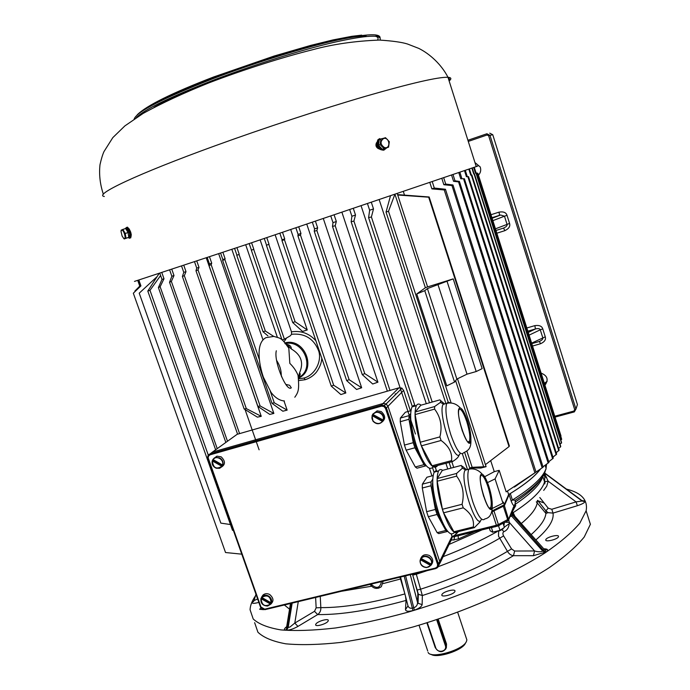 <?xml version="1.0" encoding="UTF-8"?>
<svg xmlns="http://www.w3.org/2000/svg" width="690" height="690" viewBox="0 0 690 690"><rect width="100%" height="100%" fill="white"/><g stroke="black" fill="none" stroke-linecap="round" stroke-linejoin="round"><path stroke-width="1.03" d="M410.403 410.826L403.65 390.437L387.978 406.272L386.124 403.978L382.976 403.547L398.898 387.858L237.119 434.321L212.529 452.028L382.976 403.547L385.943 403.874L387.978 406.272L439.72 561.444L438.573 565.817M439.151 564.808L439.72 561.444L451.984 536.371L451.234 534.103M431.957 475.902L429.49 468.467M208.389 458.488L260.958 607.028L264.701 609.175L435.545 568.051L437.374 566.68L437.555 564.377L385.486 408.359L383.882 406.453L381.458 406.16L210.122 454.805L208.621 455.926L207.975 458.479C207.405 456.219 208.121 454.684 210.131 453.873L381.38 405.211L382.976 403.547L212.529 452.028L210.631 453.485M395.197 393.757L395.491 394.628M398.898 387.858L401.804 388.065L403.65 390.437M457.366 532.784L454.046 535.742L451.993 536.38L451.812 538.994M437.417 619.43L446.05 645.159L445.938 648.79C442.221 653.007 438.65 652.593 435.218 647.556L426.886 622.82M427.291 622.699L435.701 647.677C437.495 653.749 447.594 651.533 445.335 645.547L436.649 619.68M381.458 406.16L381.38 405.211L384.365 405.548L386.417 407.954L387.978 406.272L439.72 561.444L438.443 563.92L437.736 567.465L435.925 568.525L435.545 568.051M442.661 470.339C440.91 469.114 439.521 469.338 438.504 471.011C435.666 478.558 437.149 491.953 442.945 511.195C449.268 528.661 454.391 535.535 458.298 531.809L458.427 531.602M480.964 520.139L479.904 522.063L474.401 527.634L455.02 532.447L453.908 531.757L443.61 512.817L442.437 509.28L437.184 481.223L437.193 478.541L442.299 470.433L461.317 465.414L462.429 468.148L456.59 473.452L456.633 476.135L437.184 481.223M437.917 471.166L435.813 470.761L434.174 472.15C431.285 479.705 432.734 493.091 438.53 512.316C444.86 529.765 450.009 536.613 453.986 532.878M481.146 519.855C476.264 530.601 459.385 478.524 465.095 470.183L467.863 469.459M483.69 496.498L481.56 488.477M442.437 509.28L462.076 504.286C464.568 493.73 462.757 484.345 456.633 476.135M437.193 478.541L456.59 473.452M462.395 466.259L466.604 469.786M453.908 531.757L473.331 526.936C474.341 519.579 470.977 513.213 463.24 507.831L443.61 512.817M462.076 504.286L463.24 507.831M473.331 526.936L474.401 527.634M432.673 482.448C430.707 491.754 437.555 518.043 443.886 525.323M433.173 488.839L432.527 489.012L433.294 489.814M437.149 532.645L445.844 530.481L447.456 531.464L438.788 533.62L437.149 532.645L428.292 516.698L426.618 511.695L422.297 488.011L422.349 484.182L431.026 481.905L432.682 479.317M431.026 481.905L431 485.743L422.297 488.011M426.618 511.695L435.39 509.453L431 485.743M435.39 509.453L437.055 514.473L428.292 516.698M445.844 530.481L437.055 514.473M422.349 484.182L426.929 477.221L433.044 475.608M421.098 405.159C419.037 403.538 417.441 403.719 416.32 405.703C413.681 413 415.156 425.816 420.736 444.162C427.567 462.869 433.053 470.175 437.184 466.078L437.46 465.543M459.661 454.193L458.652 456.064C458.039 457.548 456.047 459.359 452.666 461.498L433.26 466.656L432.078 465.793L421.418 445.826L420.227 442.247L415.13 414.561L415.182 412.008L420.788 405.246L439.832 399.889L440.781 400.545L440.41 402.399L434.614 406.565L434.605 409.11L415.13 414.561M415.984 405.789L413.715 405.349L411.982 406.919C409.291 414.224 410.731 427.041 416.312 445.369C423.151 464.042 428.671 471.33 432.863 467.225M459.945 453.753C455.245 465.077 437.503 413.379 443.084 404.4L446.059 403.564M462.369 431.147L459.721 421.642M420.227 442.247L439.901 436.891C442.454 426.386 440.686 417.122 434.605 409.11M415.182 412.008L434.614 406.565M440.97 400.907L444.61 403.969M432.078 465.793L451.536 460.618C452.433 452.856 448.949 446.145 441.082 440.487L421.418 445.826M439.901 436.891L441.082 440.487M451.536 460.618L452.666 461.498M410.645 417.355C408.86 426.843 415.941 452.536 422.366 459.833M411.068 422.513L410.524 422.668L411.197 423.557M415.302 466.966L424.005 464.646L425.704 465.879L417.027 468.191L415.302 466.966L406.125 450.165L404.435 445.084L400.243 421.711L400.364 418.062L409.049 415.63L410.619 413.767M409.049 415.63L408.954 419.279L400.243 421.711M404.435 445.084L413.224 442.687L408.954 419.279M413.224 442.687L414.914 447.784L406.125 450.165M424.005 464.646L414.914 447.784M400.364 418.062L405.366 412.24L410.878 410.697M466.086 642.097L465.414 643.27C462.55 650.489 436.477 658.821 431.009 654.275M466.285 638.121L466.88 639.915L466.414 641.528C462.981 650.161 430.793 659.261 428.085 652.404M438.176 619.18L446.525 644.046L446.352 647.807M134.472 281.408L248.823 243.691L476.238 166.592C479.162 165.531 479.136 165.462 476.169 166.385M378.482 148.73C376.015 147.298 375.36 145.28 376.507 142.692M131.333 234.798L129.272 228.959M476.221 166.557L477.135 166.169L476.178 166.419M386.702 147.893L384.166 149.954C377.835 149.29 375.947 145.806 378.508 139.501L383.209 138.388M379.733 138.587L377.904 139.751C375.343 146.047 377.232 149.523 383.562 150.196L384.132 149.971M379.129 140.7C377.361 144.279 378.275 146.97 381.855 148.773M389.332 141.709L388.574 147.16L383.994 148.617L380.147 144.598L380.906 139.121L385.503 137.689L389.332 141.709M380.906 139.121L379.25 139.803L378.491 145.262L382.329 149.273L388.574 147.16M382.329 149.273L383.994 148.617M378.491 145.262L380.147 144.598M383.571 138.526C379.966 141.51 380.25 144.512 384.416 147.531C391.014 149.514 389.807 136.594 383.571 138.526M125.123 228.701L126.477 227.484C129.849 231.167 130.902 234.755 129.625 238.274L128.09 237.619M130.643 237.947C131.928 234.436 130.876 230.839 127.495 227.157L126.451 227.476M128.737 237.119C130.41 235.152 129.746 232.323 126.736 228.631L125.787 228.752M126.52 229.968L127.357 231.348M128.288 233.97L128.53 235.687M124.252 238.956L128.771 237.334L128.081 232.556L125.278 233.453L125.977 238.222L124.252 238.956L123.338 237.99M128.771 237.334L125.977 238.222M121.043 231.236L121.138 230.175L122.855 229.416L125.278 233.453M128.081 232.556L125.658 228.528L122.855 229.416M121.578 230.175L121.026 231.452L122.113 236.075L123.639 238.266C126.882 240.853 123.924 229.166 121.578 230.175M271.11 602.827L261.743 597.462L261.829 596.721L261.113 598.704L270.48 604.069L271.282 603.724L271.903 602.491L271.11 602.827C270.454 596.151 267.332 594.357 261.743 597.462M269.885 604.742C274.051 601.732 273.982 598.316 269.695 594.513C267.185 593.245 264.96 593.417 263.011 595.03L261.838 596.721M271.282 603.724L261.208 597.954M222.49 464.974L212.856 459.462L215.867 457.366L219.869 457.996C222.516 459.756 223.517 462.102 222.861 465.051L222.49 464.974C224.431 459.54 215.961 454.796 213.038 459.669M212.9 459.566L212.425 460.98L221.87 466.285L222.732 466.078L223.353 464.775L222.861 465.051M220.119 467.82C225.518 465.129 225.863 461.455 221.154 456.815L216.953 456.159L213.728 458.462M222.732 466.078L212.572 460.377M431.198 564.092L421.288 558.546L421.193 557.822L420.486 559.124L420.581 559.857L430.491 565.395L431.198 564.092C433.484 558.659 424.6 553.699 421.288 558.546M431.198 565.015C433.769 561.522 433.173 558.357 429.396 555.519C424.997 553.803 422.038 554.984 420.512 559.064M431.147 565.084L420.486 559.124M383.002 419.969L372.988 414.492L372.954 413.922L372.074 415.639L382.303 421.34L383.726 419.805L383.002 419.969C385.253 414.241 376.283 409.343 372.988 414.492M380.199 423.056C385.762 420.003 386.124 416.173 381.277 411.568L377.18 410.843L372.798 414.155M383.019 421.185L372.255 415.294M503.191 528.782L499.81 530.765L492.281 532.206M489.314 528.074L490.245 530.912L492.893 532.119L500.009 530.369L504.407 527.419L503.07 523.287M493.203 527.255L491.237 527.6M499.655 525.202L496.8 526.366M495.472 526.694L494.463 526.944M498.56 525.935L500.009 530.369M491.444 527.695L492.893 532.119M492.082 527.393L494.532 526.781M495.403 526.565L501.457 524.107M540.313 469.166C534.81 476.548 524.253 485.01 508.634 494.54L504.261 504.778L491.944 511.005M483.759 477.221L494.273 471.658L499.189 470.339L495.075 478.912L486.648 483.017M508.634 494.54L507.547 491.202M515.49 486.303L517.371 485.044M259.104 449.811L245.079 409.567M415.44 434.019L341.955 212.382M377.922 382.182L364.76 373.609L362.267 374.61L372.704 384.002L377.922 382.182L323.351 218.652M361.672 387.763L349.131 379.69L346.665 380.604L356.583 389.462L361.672 387.763L306.791 224.224M345.828 392.981L333.693 385.279L331.252 386.124L340.869 394.559L345.828 392.981L290.731 229.632M261.251 416.329L246.304 408.601L244.139 408.972L257.387 417.148L261.251 416.329L206.284 257.913M273.861 413.439L260.113 405.944L257.896 406.401L269.773 414.405L273.861 413.439L218.704 253.773M222.629 260.363L224.837 259.544L225.113 258.759L222.818 259.526L222.629 260.363L271.998 403.331L282.848 411.223L287.144 410.119L283.97 400.907M263.019 339.989L231.849 249.375M266.788 237.671L268.997 244.156L266.435 245.338L292.689 322.506L302.513 331.459L307.257 329.967L275.163 234.859M277.363 337.272L245.683 244.743M298.598 380.604L305.204 379.698C309.784 378.232 313.553 375.671 316.512 372.039C319.927 367.149 321.678 362.5 321.764 358.093M315.873 340.705C309.12 333.356 300.978 330.398 291.465 331.856L260.13 239.904M447.776 468.984L445.904 463.3M426.273 403.702L361.129 205.905M467.415 469.217L462.404 453.899M445.895 403.469L379.224 199.79M494.273 471.658L490.685 460.618M404.504 195.115L403.365 191.604M492.212 508.504L502.941 503.131L495.075 478.912M504.261 504.778L503.389 502.104L502.941 503.131M506.167 491.866L536.027 472.072L506.167 491.866L499.189 470.339M496.834 233.211L504.873 230.658C508.875 228.709 510.436 226.303 509.574 223.431L507.012 215.315C506.089 212.46 503.424 211.399 499.034 212.141L499.543 215.306L491.944 217.755M532.542 346.035L540.555 343.732C544.548 341.93 546.118 339.618 545.273 336.815L542.771 328.889C541.874 326.094 539.226 325.016 534.845 325.628L535.44 328.957L527.841 331.174M541.107 373.1C547.498 375.714 548.774 379.75 544.945 385.218M474.962 162.564L480.171 166.902C481.266 169.999 480.697 172.742 478.455 175.131M507.012 215.315L504.476 216.194L500.612 215.021L492.074 218.161M504.873 230.658L503.571 228.071C506.27 226.846 507.426 225.596 507.038 224.319L504.476 216.194L492.858 220.645M542.771 328.889L540.279 329.803C539.873 328.621 538.364 328.319 535.742 328.88L527.85 331.191M540.555 343.732L539.356 341.455C542.021 340.222 543.159 338.98 542.78 337.729L540.279 329.803L529.092 335.142M489.736 133.161L492.755 134.705L577.435 404.573L576.616 406.988M547.161 381.277L544.341 383.304M476.074 172.94L477.48 173.138L476.074 172.949L474.289 167.291M475.677 173.19L476.333 173.293L475.505 173.276L473.858 167.446M253.799 249.237L251.35 250.254L253.799 249.237L251.583 242.768M268.997 244.156L266.435 245.338M284.728 238.895L284.461 239.766L281.96 240.525L282.063 239.784L284.728 238.895L282.529 232.383M300.952 233.453L300.478 235.092L297.899 235.825L298.097 234.41L300.952 233.453L298.761 226.932M317.642 227.838L316.874 230.538L314.243 231.254L314.562 228.873L317.642 227.838L315.459 221.309M336.332 221.524L335.193 225.725L332.494 226.415L332.994 222.654L336.332 221.524L334.167 215.004M239.033 254.463L236.739 255.266L239.033 254.463L265.331 331.028L273.413 336.194M211.157 264.701L211.718 263.192L209.441 263.942L209.027 265.521L211.157 264.701L260.113 405.944M198.021 269.911L199.005 267.375L196.745 268.117L195.977 270.747L198.021 269.911L246.304 408.601M184.334 275.655L185.998 271.636L183.782 272.36L182.393 276.492L184.334 275.655L239.577 433.613M474.116 174.061L560.573 446.896L474.479 173.915M471.882 175.018L470.727 175.148L471.882 175.018L559.141 450.147L556.209 452.735M468.536 176.631L466.423 176.726L468.536 176.631L556.649 454.115L552.94 457.177M464.396 178.753L460.748 178.77L464.396 178.753L553.268 458.203L548.74 461.739M459.428 181.427L454.995 180.806L453.572 181.315L458.557 181.901L459.428 181.427L548.947 462.412L543.004 466.82M452.994 184.989L445.723 184.066L443.851 184.722L451.967 185.558L452.994 184.989L543.116 467.165L514.326 487.088M139.768 286.126L134.895 291.016L139.768 286.126L137.784 280.528L139.751 286.1M351.15 221.749L353.91 221.085L355.514 215.03L351.9 216.255L351.15 221.749L412.387 406.807M169.533 282.27L171.362 281.425L173.992 275.543L171.853 276.233L169.533 282.27L225.837 442.445M444.248 189.94L445.447 189.258L434.303 188.051L431.888 188.888L444.248 189.94L534.879 472.805M140.933 285.893L133.325 293.216L140.933 285.893L138.906 280.174M368.589 217.626L371.393 216.988L373.506 208.915L369.642 210.226L368.589 217.626L429.508 402.796M158.407 287.583L160.132 286.738L163.996 278.769L161.986 279.416L158.407 287.583L215.642 449.794M473.676 167.506L475.505 173.276M249.185 243.57L251.393 250.03M264.279 238.516L266.487 245.002M279.864 233.28L282.063 239.784M295.906 227.89L298.097 234.41M312.38 222.344L314.562 228.873M330.821 216.134L332.994 222.654M234.609 248.452L236.817 254.877M236.946 247.667L239.154 254.101M220.61 253.135L222.818 259.526M222.905 252.368L225.113 258.759M207.233 257.594L209.441 263.942M209.518 256.835L211.718 263.192M194.554 261.821L196.745 268.117M196.814 261.07L199.005 267.375M181.599 266.133L183.782 272.36M183.825 265.391L185.998 271.636M471.874 168.144L473.737 174.001M472.253 168.015L474.099 173.854M468.838 169.205L470.727 175.148M469.424 169.007L471.305 174.932M464.517 170.715L466.423 176.726M465.327 170.43L467.234 176.433M458.807 172.681L460.748 178.77M459.902 172.302L461.834 178.382M451.605 175.157L453.572 181.315M453.037 174.665L454.995 180.806M441.859 178.494L443.851 184.722M443.739 177.856L445.723 184.066M353.366 208.527L355.514 215.03M349.744 209.751L351.9 216.255M171.827 269.367L173.992 275.543M169.697 270.075L171.853 276.233M432.285 181.763L434.303 188.051M429.861 182.591L431.888 188.888M138.552 280.287L140.57 285.988M371.375 202.437L373.506 208.915M367.511 203.748L369.642 210.226M161.848 272.671L163.996 278.769M159.847 273.335L161.986 279.416M560.573 446.896L558.59 448.414M560.116 444.205L561.591 442.549L476.333 173.293M560.823 440.116L561.6 438.909L477.48 173.138M560.729 436.149L560.841 435.442M241.776 554.165L225.535 552.526L133.325 293.216M560.996 435.942L477.894 173.363M561.651 439.487L477.342 173.13M561.513 443.135L476.083 173.363M558.805 450.768L471.408 175.243M556.175 454.753L467.932 176.933M552.647 458.867L463.663 179.141M548.17 463.094L458.557 181.901M542.159 467.863L451.967 185.558M536.027 472.072L445.447 189.258M453.701 467.423L451.829 461.722M432.207 402.029L371.393 216.988M451.001 468.131L449.13 462.438M436.692 471.486L435.381 467.527M415.061 406.056L353.91 221.085M434.07 472.339L432.535 467.699M227.502 441.246L171.362 281.425M217.229 448.647L160.132 286.738M298.477 378.896L304.005 378.042C314.606 375.36 322.178 361.474 318.668 350.891C313.812 338.626 304.773 333.089 291.56 334.262L290.352 335.78L284.392 339.221L253.722 249.461M291.56 334.262L291.465 331.856M282.115 339.929L284.392 339.221M281.986 339.816L251.35 250.254M267.927 335.849L263.019 331.735L236.739 255.266M263.019 331.735L265.331 331.028M271.998 403.331L274.266 402.796L270.316 391.334M259.242 359.248L224.837 259.544M287.144 410.119L274.266 402.796M244.139 408.972L195.977 270.747M257.896 406.401L209.027 265.521M331.252 386.124L281.96 240.525M333.693 385.279L284.461 239.766M346.665 380.604L297.899 235.825M349.131 379.69L300.478 235.092M362.267 374.61L314.243 231.254M364.76 373.609L316.874 230.538M237.584 434.183L182.393 276.492M389.979 390.419L335.193 225.725M387.349 391.17L332.494 226.415M292.689 322.506L295.113 321.738L268.876 244.562M295.113 321.738L307.257 329.967M480.99 468.044L469.718 467.967L464.629 452.399M233.272 530.136L232.504 530.334L147.798 291.068L159.045 273.594M233.315 530.256L232.504 530.334M157.087 276.638L139.216 293.181L220.843 523.124L230.46 524.538M147.798 291.068L149.98 290.343L160.615 275.517M208.311 455.202L149.98 290.343M158.64 274.223L158.484 273.783M448.181 402.106L386.038 212.097L390.437 195.986M386.038 212.097L388.505 211.278L394.809 194.502M428.68 197.185L429.154 196.986L509.358 445.93L509.039 446.585L428.68 197.185L397.716 195.02L397.276 193.666M397.578 194.597L429.154 196.986M469.718 467.967L472.167 467.32L486.088 466.673L485.424 464.637L509.039 446.585M486.088 466.673L480.964 468.001M472.167 467.32L466.863 451.096M451.122 402.926L388.505 211.278M453.209 278.881L482.146 368.65L476.195 371.539L467.009 374.161L456.866 379.077L454.546 382.062L446.766 385.848L416.751 293.957L424.764 290.645L427.421 288.584L453.209 278.881L427.602 286.893L397.716 195.02M394.999 194.442L425.376 287.747L416.751 293.957M483.785 467.156L455.624 380.673M454.546 382.062L424.764 290.645M425.376 287.747L427.602 286.893M485.424 464.637L457.496 378.776M476.195 371.539L447.077 281.416M467.009 374.161L437.874 284.271M456.866 379.077L427.421 288.584M284.927 343.68C303.867 338.928 315.839 369.322 298.399 377.654M276.681 360.516C279.692 365.131 281.218 369.944 281.253 374.946L281.572 376.809M298.442 377.094C300.374 375.274 300.728 373.885 299.512 372.936C303.962 362.802 301.237 354.815 291.327 348.968L286.264 344.345M298.356 377.758L298.054 375.343C296.295 371.004 293.561 367.011 289.826 363.371L288.808 348.191L286.643 344.638M299.512 372.936L298.382 377.947M291.327 348.968C291.353 346.285 289.653 344.724 286.221 344.293M542.78 476.505C540.658 484.078 531.473 493.35 515.206 504.321L515.741 505.641L512.472 511.186L514.895 516.344M540.468 469.053C535.19 476.195 525.142 484.363 510.315 493.548L512.411 500.017L515.275 500.207L515.206 504.321M404.832 593.693L399.976 577.176M416.061 573.304L422.349 595.539L422.142 604.613C421.599 606.7 419.011 608.545 414.371 610.15L412.965 610.564C408.351 611.728 405.849 611.409 405.478 609.598L407.971 605.932M543.884 548.774L543.987 548.774C547.92 548.955 548.671 549.999 546.23 551.914L533.413 555.692L513.464 555.674C510.988 555.372 508.987 553.941 507.469 551.37L498.508 536.139L498.629 531.205M584.835 501.052L581.886 500.552L584.991 501.371C584.948 502.605 582.412 504.054 577.375 505.71L576.064 501.889L582.024 501.026L581.549 500.31M544.522 473.564L548.17 481.215L546.739 486.183L543.703 490.392M286.721 626.46L287.342 627.538L289.86 627.098L294.794 623.07L297.968 626.399C293.5 628.875 289.688 630.151 286.522 630.212L285.703 630.151C283.711 629.875 284.038 628.711 286.686 626.649M328.061 621.181C326.439 624.027 315.123 627.184 315.649 624.648L315.899 624.027C317.598 621.164 328.811 618.05 328.302 620.586L328.061 621.181M263.571 609.65L259.69 609.305L260.889 607.838M441.936 594.539L441.833 594.858C441.057 597.756 453.848 594.478 454.882 591.511L454.969 591.227C455.736 588.337 443.058 591.563 441.936 594.539M545.807 539.718L545.79 539.787C544.902 542.53 558.029 539.313 558.452 536.665L558.469 536.622C559.34 533.888 546.316 537.07 545.807 539.718M545.764 549.214L545.212 549.835M566.447 489.107C581.463 492.798 588.035 500 586.146 510.704L579.833 523.158C572.001 532.43 560.34 542.392 544.85 553.044C510.971 574.615 460.204 596.755 408.325 612.082C382.579 619.111 358.317 624.416 335.521 627.978C314.183 630.453 295.967 631.091 280.899 629.91C267.927 627.736 258.698 624.096 253.213 618.982L250.073 609.779C250.237 605.484 252.048 600.826 255.507 595.798M482.034 529.877L449.087 544.427M458.108 535.785L458.419 538.959L451.139 540.227M320.255 596.35L320.824 607.623C321.014 610.529 319.97 612.849 317.676 614.574L297.968 626.399M405.478 609.598L406.039 600.429L405.504 596.281M503.89 525.832L504.425 522.589M577.375 505.71L553.044 513.101L548.101 512.67L545.894 510.885L537.57 500.354M544.712 483.94L545.186 481.646M544.013 474.504L544.824 477.161L544.522 482.017C542.254 490.28 531.912 500.423 513.489 512.428M546.816 549.162L544.539 551.336M590.424 524.219L584.232 537.018C576.478 546.506 564.903 556.658 549.499 567.482C515.784 589.381 465.155 611.65 413.336 626.891C387.616 633.851 363.354 639.043 340.541 642.459C319.177 644.77 300.926 645.219 285.798 643.822C272.774 641.433 263.477 637.56 257.913 632.212L254.645 622.665M491.711 511.989L504.399 505.701L509.108 494.644L510.315 493.548M254.058 600.611L253.325 601.301L254.075 600.567L255.964 594.254L254.075 600.567L257.637 598.972M400.519 577.047L407.816 605.216C408.402 607.649 409.972 608.632 412.525 608.14L413.922 607.726C416.337 606.743 417.545 604.992 417.554 602.482L418.08 603.319L422.142 604.613M511.644 516.146L510.729 514.792L511.67 516.12L509.996 516.62M508.694 519.863L509.298 522.408C509.142 527.151 507.374 530.231 503.976 531.628C502.674 532.404 502.544 533.818 503.605 535.889L511.575 548.921L514.628 551.034L534.577 550.965C538.071 551.991 540.796 552.034 542.745 551.103L544.16 549.249L543.116 548.084M513.964 515.292L512.834 514.016M511.73 512.299L512.843 514.033L512.515 515.525L511.67 516.12L542.745 551.103L545.35 552.492M533.413 555.692L534.577 550.965L509.298 522.408L505.175 522.209M410.274 574.692L417.536 602.301L417.847 593.271L418.382 594.271L422.349 595.539C458.048 583.999 488.425 570.708 513.464 555.674L514.628 551.034M501.932 529.73L503.976 531.628M511.799 512.144L513.084 514.007L513.455 512.472M512.592 511.402L512.592 513.584L511.782 512.239M298.27 601.645L294.794 623.07L314.511 611.314L317.676 614.574C341.162 614.902 370.616 610.184 406.039 600.429L406.531 600.24M535.871 539.934C548.386 529.178 554.113 520.234 553.044 513.101L551.784 509.263L576.064 501.889L548.17 481.215L545.204 481.542M544.824 477.161L546.592 477.152M514.11 506.374L514.956 504.036L515.741 505.641M452.157 537.122L458.712 535.613M492.039 511.902L496.395 525.254L454.046 535.742L454.563 536.665L453.925 540.158M504.399 505.701L508.702 519.846L514.956 504.036M511.204 513.627L543.625 550.525L546.23 551.914M512.032 511.557L512.325 510.816M445.335 645.547L446.525 644.046M435.701 647.677L435.218 647.556M435.813 568.534L265.167 609.606L264.701 609.175M265.003 609.632L262.381 609.141L260.57 607.062M260.958 607.028L260.466 606.984L208.001 458.565M212.529 452.028L210.105 453.899L381.363 405.237L384.365 405.548L385.943 403.874M385.486 408.359L386.417 407.954L438.443 563.92L437.555 564.377M210.122 454.805L210.105 453.899C208.078 454.753 207.354 456.297 207.923 458.531M465.095 470.183L468.752 469.226C473.866 468.139 478.351 469.795 482.207 474.194C484.233 475.212 486.441 479.274 488.848 486.381C491.211 493.945 492.35 500.293 492.255 505.425C491.056 523.995 474.461 472.547 482.207 474.194C484.225 475.168 486.433 479.222 488.848 486.372C491.228 493.962 492.358 500.31 492.255 505.425C492.41 513.446 489.926 517.957 484.803 518.94C481.922 521.916 477.946 516.249 472.848 501.941C468.131 486.217 466.759 475.315 468.752 469.226L470.088 468.105L471.891 468.786M489.546 508.306L490.676 507.659C491.91 503.752 491.021 496.8 488.011 486.804C484.984 478.101 482.526 474.358 480.645 475.574M443.084 404.4L446.749 403.374C451.89 402.21 456.426 403.762 460.359 408.014C462.55 409.006 464.957 413.353 467.57 421.047C469.812 428.197 470.925 434.2 470.891 439.064C469.976 458.065 452.597 406.979 460.359 408.014C462.541 408.963 464.948 413.301 467.57 421.038C469.83 428.214 470.934 434.226 470.891 439.064C471.313 448.552 468.562 450.303 463.594 452.778C460.558 456.03 456.297 450.001 450.803 434.683C446.249 419.693 444.903 409.248 446.749 403.374L448.172 402.106L450.13 402.865M468.148 442.135L469.347 441.41C470.485 437.641 469.614 430.983 466.716 421.443C463.473 412.172 460.851 408.187 458.841 409.463M216.41 79.583C188.327 90.338 167.567 99.576 154.137 107.286M104.328 196.478C93.366 194.977 136.172 174.398 215.306 145.719C264.192 127.969 321.531 109.124 365.898 96.177C411.18 83.154 438.538 76.849 447.974 77.289C451.346 77.539 451.734 78.763 449.138 80.972M134.171 119.068C136.611 111.72 163.004 98.213 213.348 78.539C252.109 63.782 297.985 49.37 330.674 41.573C363.958 33.957 380.432 32.741 380.087 37.933M213.581 77.858C267.841 57.046 334.581 38.019 361.707 35.138C335.349 38.468 267.944 57.451 213.495 78.401C171.172 94.892 145.754 107.019 137.232 114.799C146.047 106.484 171.491 94.176 213.581 77.858M375.438 34.871L378.681 36.924M366.105 35.932C355.807 36.053 337.953 39.434 312.527 46.075M448.19 77.961L449.509 78.841L448.94 80.342M136.353 117.628C144.426 109.417 170.275 96.867 213.891 79.962C253.601 64.86 300.685 50.137 333.46 42.461C366.761 35 382.295 34.207 380.078 40.08M375.257 36.216C377.896 36.889 378.672 38.166 377.568 40.063M137 117.205L137.577 116.42M263.011 595.03L262.174 596.505C264.029 594.961 266.15 594.797 268.539 596.013C271.17 597.773 272.136 600.067 271.463 602.879M261.113 598.704C261.777 605.363 264.891 607.157 270.48 604.069M270.834 604.112L267.642 606.044C262.718 605.768 260.475 603.241 260.923 598.471M212.425 460.98C213.141 467.889 216.289 469.657 221.87 466.285M222.24 466.354L219.662 468.303L216.306 468.26C212.969 466.759 211.606 464.267 212.235 460.791C211.589 464.267 212.943 466.759 216.306 468.26M421.055 558.296C423.082 556.019 425.601 555.579 428.602 556.977C431.371 558.805 432.354 561.194 431.535 564.153M420.581 559.857C418.312 565.283 427.153 570.233 430.491 565.395M430.827 565.455L426.549 567.577C422.332 567.12 420.167 564.86 420.063 560.798L420.348 559.599M377.18 410.843L376.447 411.982L372.773 414.267L376.447 411.982L380.345 412.68C383.148 414.492 384.149 416.958 383.355 420.055M372.29 415.872C370.064 421.581 378.991 426.472 382.303 421.34M382.648 421.426C379.491 424.6 376.248 424.497 372.936 421.107L372.065 415.656L372.936 421.107M574.278 411.921L555.036 417.105L574.27 411.913M486.907 133.765L467.906 140.268L486.916 133.765L489.978 135.335L492.755 134.705L489.978 135.326L486.89 133.8L487.114 134.981L468.268 141.424M499.034 212.141L490.987 214.728M534.845 325.628L526.832 327.983M554.751 416.225L573.89 411.059L574.692 409.627L488.649 135.766L487.114 134.981M509.574 223.431L495.446 228.83M495.972 230.486L503.571 228.071M545.273 336.815L531.628 343.137M531.783 343.637L539.356 341.455M573.89 411.059L574.33 411.904L575.952 409.075L574.33 411.904M574.692 409.627L575.943 409.041L489.978 135.335L488.649 135.766M575.952 409.067L577.435 404.573L575.943 409.041M528.23 332.407L535.423 328.983M298.399 378.155C317.391 370.254 305.135 337.531 285.082 342.861M305.204 379.698L304.005 378.042M400.985 578.867L383.226 583.567M371.513 586.241L341.283 591.295M537.381 500.586L537.294 502.355C536.57 508.228 531.231 515.283 521.278 523.52M503.605 535.889L499.517 538.338C482.388 548.369 461.972 557.813 438.279 566.671M427.308 570.596L416.355 574.235L412.758 575.098L412.447 574.175L417.174 590.053L420.779 589.148C454.658 578.186 483.561 565.593 507.469 551.37L511.575 548.921M494.04 511.186L498.396 524.538L508.711 518.992L514.162 505.451C513.394 505.692 512.411 504.243 511.204 501.13L512.411 500.017C531.671 487.873 542.797 477.609 545.781 469.243L544.505 473.599C540.727 481.102 530.99 489.969 515.275 500.207M509.237 523.684L504.321 527.151M540.632 479.377C536.441 486.019 527.902 493.617 515.033 502.191M474.884 531.645L458.419 538.959M289.55 609.158L284.366 604.992M404.892 593.926C371.263 603.215 343.24 607.778 320.824 607.623L316.141 607.838L315.623 597.471M496.964 531.714C481.525 540.417 463.577 548.74 443.118 556.675M536.303 501.828L545.911 513.412L548.101 512.67L545.894 510.824L545.911 513.412C545.333 519.354 540.408 526.418 531.145 534.612M258.845 602.396C254.256 603.621 252.014 603.638 252.117 602.465L253.851 600.947M537.881 500.742L544.091 502.958M545.868 464.758L546.057 469.131M545.126 465.293L546.083 468.303L546.523 464.292M498.37 525.651L507.357 521.071L507.719 519.794L503.398 506.495M511.204 501.13L509.108 494.644M581.886 500.552L544.789 473.064M544.712 473.211L582.032 500.871L583.412 501.466L583.792 500.992L582.015 500.647M539.796 497.516L548.222 508.185L551.784 509.263M414.371 610.15L405.591 575.822M404.193 576.159L412.965 610.564M417.847 593.271L412.741 575.098M286.522 630.212L288.161 627.598L292.163 603.112M291.309 603.319L287.342 627.538L285.703 630.151M314.511 611.314L316.141 607.838M252.117 602.465L253.679 601.352M584.991 501.371L582.041 500.966M537.596 500.328L545.894 510.824L548.222 508.185M497.016 526.168L496.395 525.254L498.396 524.538L498.102 525.789L497.024 526.142M507.676 520.898L508.685 519.898M513.153 508.772L513.601 509.97M383.174 581.213L381.329 586.707L378.517 588.199M370.996 584.145C376.464 589.139 379.949 588.303 381.449 581.636M451.51 539.451L439.815 563.463M386.115 403.969L401.968 388.168M435.925 568.525L437.736 567.465M435.83 568.551L265.167 609.606M260.466 606.984L207.932 458.557M265.029 609.641L262.312 609.184L260.484 607.036M438.504 471.011L434.174 472.15M465.345 469.778L462.429 468.148M480.568 475.876L480.714 475.936C478.084 482.327 488.046 513.213 491.168 508.401L490.676 507.659L489.245 508.021M416.32 405.703L411.982 406.919M443.334 403.969L440.41 402.399M458.755 409.817L458.893 409.903C456.357 416.648 466.802 447.327 469.847 442.169L469.347 441.41L467.794 441.824M457.677 612.306L466.88 639.915M419.02 625.226L427.74 651.032M476.238 166.592L447.974 77.289C441.514 64.575 429.801 53.837 418.761 48.386L407.48 44.005C401.942 42.237 392.61 40.926 379.483 40.072C355.255 40.977 333.011 44.186 312.751 49.697C282.762 57.167 243.242 69.725 208.854 82.895C183.876 92.9 161.978 103.069 143.149 113.41L124.873 125.908L112.815 137.621L103.992 151.576C102.612 154.595 101.275 158.959 99.998 164.686C98.929 174.432 100.05 184.29 103.362 194.261M137.232 114.799C146.513 105.605 172.008 92.986 213.728 76.944L274.163 56.019L310.776 45.385L333.072 39.908L351.745 36.328L361.707 35.138M377.904 139.751L378.508 139.501M127.495 227.157L126.477 227.484M125.882 228.907L126.736 228.631M121.026 231.409L121.061 230.969M260.932 598.463C260.458 603.258 262.692 605.786 267.642 606.044M212.856 459.462L216.953 456.159M426.549 567.577C422.332 567.128 420.167 564.869 420.063 560.798M492.108 218.264L500.612 215.021L491.927 217.704M528.238 332.442L535.44 328.957M544.772 384.684L545.764 382.553M472.15 168.05L474.004 173.897M560.737 446.395L474.409 173.94M284.09 341.748L286.557 337.979M288.618 346.906L289.257 346.578L286.385 344.508M284.409 400.959C279.562 400.605 275.103 397.733 271.032 392.36L263.373 377.189C258.612 363.302 255.714 342.378 266.142 337.6L273.87 336.41C281.158 338.721 280.873 337.056 288.808 348.191M285.858 384.442L289.593 385.262L291.301 387.797C286.436 392.472 273.464 360.775 276.328 350.779M294.82 397.233C298.503 391.946 299.331 389.712 298.054 375.343M315.649 624.648L315.813 625.123M441.833 594.858L442.04 595.479M545.79 539.787L545.98 540.374M586.12 510.807L590.399 524.322M542.823 476.436L544.565 481.87M286.712 626.486L290.473 603.517M410.248 574.701L417.554 602.482L418.045 603.276L418.347 594.228L417.174 590.053M512.843 514.033L544.16 549.249C545.471 550.051 546.178 550.206 546.29 549.714L543.884 548.947M582.032 500.957L544.677 473.271M513.765 515.076L513.075 513.981M286.678 626.9L285.85 627.831L286.695 626.606M545.169 481.793L544.703 483.888M544.056 474.444L544.884 477.213M496.886 526.203L458.082 535.794M370.107 584.361C373.316 588.76 377.051 589.536 381.329 586.707"/></g></svg>
